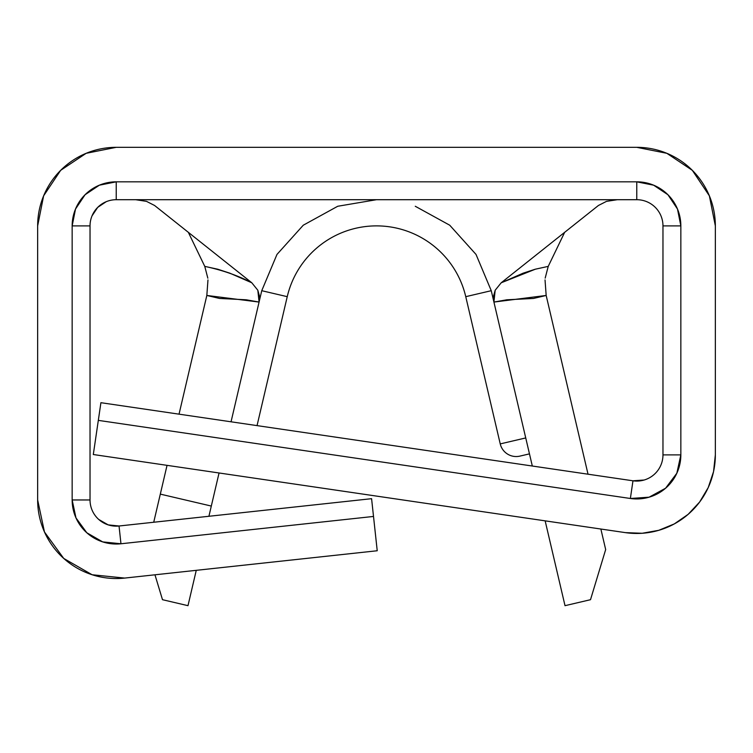 <?xml version="1.0" encoding="UTF-8"?>
<svg xmlns="http://www.w3.org/2000/svg" width="753" height="753" viewBox="0 0 753 753"><rect width="100%" height="100%" fill="white"/><g stroke="black" fill="none" stroke-linecap="round" stroke-linejoin="round"><path stroke-width="1.13" d="M204.976 266.826L188.335 232.319L204.769 266.383L217.815 269.235L229.881 273.188L251.794 282.78L154.581 205.484L146.496 201.362L135.681 199.705L146.496 201.362L154.581 205.484L251.794 282.78L257.818 290.234L259.361 295.731L259.079 302.066L261.743 290.696L287.241 296.673A91.668 91.668 0 0 1 465.759 296.673L491.257 290.696L532.315 466.022L493.921 302.066L493.639 295.741L495.182 290.244L501.206 282.78L598.419 205.484L606.504 201.362L617.319 199.705L606.504 201.362L598.419 205.484L501.206 282.78L523.119 273.188L535.185 269.235L548.231 266.383L564.665 232.319L548.015 266.826M519.899 456.111A16.368 16.368 0 0 1 500.237 443.903L525.735 437.935L500.237 443.903A16.368 16.368 0 0 0 519.899 456.111A16.368 16.368 0 0 1 500.237 443.903A16.368 16.368 0 0 0 519.899 456.111A16.368 16.368 0 0 1 500.237 443.903A16.368 16.368 0 0 0 519.899 456.111L529.463 453.871L519.899 456.111M528.615 450.228L528.013 447.677M527.392 444.995L525.735 437.935M535.355 269.197L501.206 282.78L495.173 290.244L493.921 302.066L491.257 290.696L465.759 296.673A91.668 91.668 0 0 0 287.241 296.673L257.046 425.614L287.241 296.673L261.743 290.696L231.049 421.793L259.079 302.066L257.818 290.234L251.794 282.78C238.014 275.57 222.342 270.111 204.769 266.383L207.828 278.177M116.226 147.324L636.774 147.324L116.226 147.324L86.153 153.311L60.664 170.338L43.627 195.827L37.65 225.9L37.65 499.964L44.465 531.976L63.732 558.434L92.111 574.746L124.678 578.078L377.225 550.754L124.678 578.078A78.576 78.576 0 0 1 37.65 499.964L37.65 225.9A78.576 78.576 0 0 1 116.226 147.324L86.153 153.311M546.151 295.364L588.027 474.202L546.17 295.458L545.031 279.918M605.676 549.558L600.866 529.03L605.676 549.558L590.512 599.699L605.676 549.558M545.153 520.85L565.014 605.676L590.512 599.699L565.014 605.676L545.153 520.85M644.097 480.028L632.972 480.8A26.195 26.195 0 0 0 662.969 454.887L662.969 225.9A26.195 26.195 0 0 0 636.774 199.705L636.793 199.705M625.366 532.625L642.177 533.275L658.743 530.319L674.302 523.919L688.138 514.346L699.622 502.044L708.225 487.577L713.552 471.613L715.35 454.887L715.35 225.9L715.35 454.887A78.576 78.576 0 0 1 625.366 532.625L93.306 454.52L100.911 402.695L632.972 480.8L630.374 498.486L98.323 420.372L93.306 454.52L625.366 532.625L642.177 533.275L658.743 530.319L674.302 523.919L688.138 514.346M116.207 199.705L116.226 199.705A26.195 26.195 0 0 0 90.031 225.9L90.031 499.964A26.195 26.195 0 0 0 119.04 525.999L108.187 524.888L98.728 519.448M92.026 215.876L97.702 207.376L106.201 201.7M636.774 199.705L116.226 199.705L116.226 181.831L636.774 181.831A44.069 44.069 0 0 1 680.844 225.9L662.969 225.9L680.844 225.9L680.844 454.887L662.969 454.887L662.969 225.9A26.195 26.195 0 0 0 636.774 199.705L636.774 181.831L636.774 199.705L116.226 199.705A26.195 26.195 0 0 0 90.031 225.9L72.156 225.9L90.031 225.9L90.031 499.964A26.195 26.195 0 0 0 119.04 525.999L120.96 543.77L119.04 525.999L371.587 498.684L377.225 550.754L373.516 516.445L120.96 543.77L102.7 541.896L86.793 532.757L75.978 517.913L72.156 499.964L72.156 225.9L75.516 209.033L85.061 194.745L99.358 185.191L116.226 181.831L636.774 181.831L653.642 185.191L667.939 194.745L677.484 209.033L680.844 225.9L680.844 454.887L676.843 473.223L665.586 488.226L649.095 497.187L630.374 498.486L98.323 420.372L100.911 402.695L632.972 480.8A26.195 26.195 0 0 0 662.969 454.887L680.844 454.887A44.069 44.069 0 0 1 630.374 498.486L632.972 480.8M715.35 225.9L709.373 195.827L692.336 170.338L666.847 153.311L636.774 147.324A78.576 78.576 0 0 1 715.35 225.9M37.65 499.964L44.465 531.976M119.04 525.999L371.587 498.684L373.516 516.445L120.96 543.77A44.069 44.069 0 0 1 72.156 499.964L90.031 499.964L72.156 499.964L72.156 225.9A44.069 44.069 0 0 1 116.226 181.831L116.226 199.705M545.181 278.102L548.231 266.383M207.969 279.928L206.83 295.458L179.035 414.159L206.849 295.364M493.921 302.066L506.835 299.788L533.425 298.461L546.17 295.458L493.921 302.066M187.986 605.676L196.26 570.332L187.986 605.676L162.488 599.699L187.986 605.676M208.92 516.276L219.057 472.978L211.311 506.063L160.314 494.119L153.725 522.253L167.044 465.345L160.314 494.119L211.311 506.063L208.92 516.276M154.958 574.803L162.488 599.699L154.958 574.803M491.257 290.696L476.028 254.439L449.729 225.213L415.27 206.266M376.481 199.705L337.73 206.266L303.271 225.213L276.972 254.439L261.743 290.696M206.83 295.458L219.575 298.461L246.165 299.788L259.079 302.066L206.83 295.458M528.606 450.209L528.399 449.334L528.606 450.209M465.759 296.673L500.237 443.903"/></g></svg>
